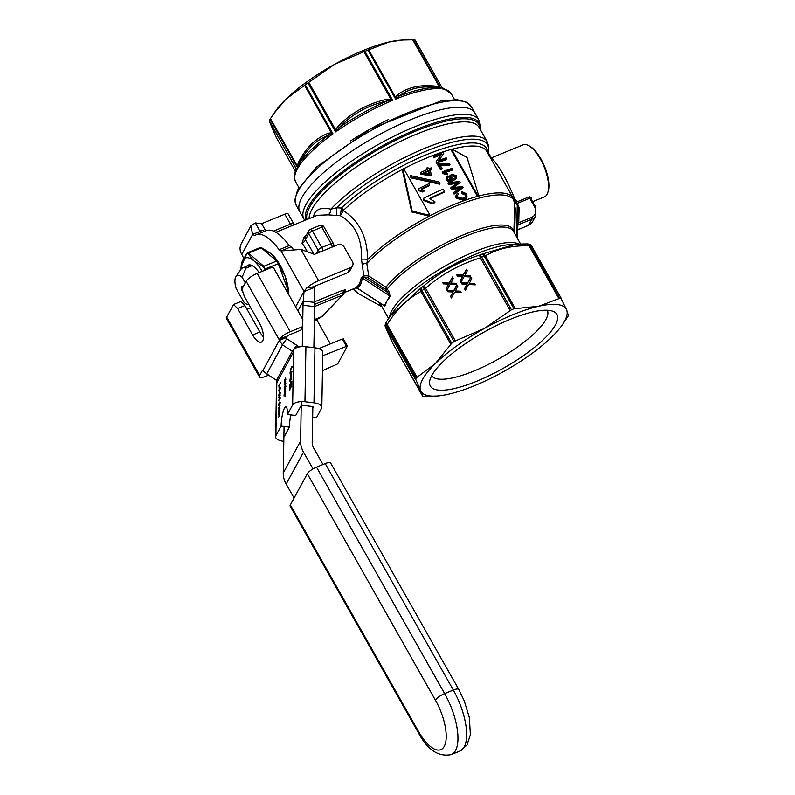 <?xml version="1.0" encoding="UTF-8"?>
<svg xmlns="http://www.w3.org/2000/svg" width="795" height="795" viewBox="0 0 795 795"><rect width="100%" height="100%" fill="white"/><g stroke="black" fill="none" stroke-linecap="round" stroke-linejoin="round"><path stroke-width="1.19" d="M301.941 197.428A100.488 28.292 150.5 0 0 299.924 211.937A100.488 28.292 -29.5 0 1 373.461 137.833A100.488 28.292 -29.5 0 1 474.853 112.97A100.488 28.292 150.5 0 0 392.164 127.975A100.488 28.292 150.5 0 0 301.941 197.428M528.566 145.574L529.629 146.131A27.08 10.693 67.7 0 1 544.535 166.453A27.08 10.693 67.7 0 1 548.153 191.396L547.795 192.539A28.103 11.09 -112.3 0 0 544.038 166.662A28.103 11.09 -112.3 0 0 528.566 145.574A28.103 11.09 -112.3 0 0 523.13 144.849L491.757 157.688M532.62 201.701L544.416 196.872A28.103 11.09 -112.3 0 0 547.049 194.328A28.103 11.09 -112.3 0 0 547.795 192.539M455.376 340.936L484.324 328.494A83.455 23.492 150.5 0 0 435.451 363.454L451.739 343.241A89.418 25.172 -29.5 0 1 454.024 341.602L455.376 340.936L425.544 288.207L423.457 286.19A4.084 1.322 54.7 0 0 424.262 289.012A4.084 1.153 -29.5 0 1 425.544 288.207C441.662 274.285 459.927 264.169 480.329 257.848A4.084 1.153 -29.5 0 1 481.681 257.192A4.084 1.55 -112.6 0 0 479.564 255.096C458.695 261.615 439.993 271.97 423.457 286.19A87.371 24.595 150.5 0 0 421.231 287.78L390.365 315.893L386.609 321.578A4.084 2.385 -148 0 0 386.549 321.667A4.084 2.385 -148 0 1 386.549 321.667A4.084 4.084 0 0 0 386.459 321.816A4.084 3.548 29.7 0 0 386.559 325.234L416.312 377.824L435.451 363.454A83.455 23.492 150.5 0 0 420.654 390.653A83.455 23.492 150.5 0 0 436.942 396.009A83.455 23.492 150.5 0 0 448.599 394.171A83.455 23.492 150.5 0 0 502.917 371.941A83.455 23.492 150.5 0 0 551.79 336.981A83.455 23.492 150.5 0 0 562.055 325.215A83.455 23.492 150.5 0 0 566.587 309.782A83.455 23.492 150.5 0 0 538.642 306.264A83.455 23.492 150.5 0 0 484.324 328.494L511.433 309.782A89.418 25.172 -29.5 0 1 513.977 308.748L538.642 306.264L559.74 298.334A89.418 25.172 -29.5 0 1 561.051 298.493L566.587 309.782L568.365 315.585A89.418 25.172 -29.5 0 1 567.67 316.857L562.055 325.215M561.538 298.88L531.289 245.903A4.084 1.153 -29.5 0 1 531.696 246.122A4.084 1.153 -29.5 0 1 531.706 246.152L561.489 298.781M436.942 396.009L424.242 396.357A89.418 25.172 -29.5 0 1 422.94 396.188L415.626 379.096A89.418 25.172 -29.5 0 1 416.312 377.824M422.602 396.079L392.78 343.37A4.084 1.153 -29.5 0 1 392.78 343.37A4.084 1.153 -29.5 0 1 392.76 343.341L422.94 396.188M431.705 375.667A66.422 18.702 150.5 0 0 486.669 365.273A66.422 18.702 150.5 0 0 545.847 319.58A66.422 18.702 150.5 0 0 547.318 310.249M555.466 324.907A72.723 20.471 150.5 0 0 553.499 311.511A72.723 20.471 150.5 0 0 490.455 328.623A72.723 20.471 150.5 0 0 431.774 375.528A72.723 20.471 150.5 0 0 429.598 381.61A72.723 20.471 150.5 0 0 483.569 378.271A72.723 20.471 150.5 0 0 555.466 324.907M314.621 306.492L342.387 295.134A2.723 1.073 -112.3 0 0 342.327 293.007L343.589 292.55L343.897 293.116M314.383 319.63L321.607 316.678L319.411 318.278L322.482 316.142A3.409 2.574 44 0 1 321.607 316.678L343.708 293.931A2.723 1.322 -154.5 0 0 343.877 293.723L344.642 291.536A3.409 2.693 -132.5 0 1 345.408 291.089L345.736 289.867L342.188 290.483A3.409 1.342 -112.3 0 0 342.327 293.007L314.711 304.306M344.404 291.934L345.408 291.089M344.652 289.778A3.409 2.693 -95 0 0 343.589 292.55A2.723 1.322 -154.5 0 1 343.887 293.713A2.723 1.322 -154.5 0 0 343.887 293.713L322.482 316.142A3.409 2.574 44 0 0 322.541 316.082M275.855 232.259L317.215 215.326L328.007 214.849L340.369 215.713C355.236 224.299 362.272 238.808 361.477 259.24L363.752 275.537L361.178 278.131L359.449 284.252L355.912 287.81L344.185 292.63M334.099 246.301L333.751 245.675M306.005 235.708L304.396 236.363L302.04 243.141A40.873 16.139 67.7 0 1 307.397 251.786M313.588 254.052A44.282 17.48 -112.3 0 0 305.34 239.901A3.409 1.6 -35.5 0 1 302.04 243.141M322.78 250.932A3.409 1.342 -112.3 0 0 321.776 247.493A3.409 0.964 150.5 0 0 318.099 250.127L308.758 233.631L305.34 239.901L304.863 237.814L308.659 230.818A3.409 2.981 28.5 0 0 308.758 233.631A3.409 0.964 -29.5 0 1 312.445 230.987A3.409 1.342 -112.3 0 0 310.368 229.288A3.409 3.409 0 0 0 308.659 230.818M490.773 158.513L491.648 158.255C499.111 165.767 506.902 179.521 515.001 199.535L516.661 200.668A27.696 12.193 -127.8 0 1 516.76 201.94A1.361 0.537 -112.3 0 0 517.157 203.401L529.738 198.243L530.971 199.038L530.792 198.323A1.361 1.063 -169.9 0 1 531.438 197.597L529.351 196.782L516.76 201.94A1.361 1.043 -1.9 0 0 516.372 202.218M529.351 196.782A1.361 0.537 67.7 0 0 529.738 198.243L534.737 207.068A8.854 7.751 -151.5 0 1 531.388 217.542A1.361 0.537 67.7 0 1 531.716 219.261L517.952 224.896L518.747 222.719A1.361 0.606 1.3 0 1 517.923 222.441M531.388 217.542L518.747 222.719L519.105 207.525A1.361 0.606 1.3 0 1 518.27 207.247M519.105 207.525L518.29 206.402M490.296 157.758L490.654 156.883L490.614 157.668A1.361 0.894 63.4 0 0 491.648 158.255L491.807 157.698M516.661 200.668A1.361 0.994 -5.8 0 0 516.025 201.602L515.1 200.946A1.361 0.775 -96.5 0 1 515.001 199.535L514.196 199.903A1.361 0.606 -125.8 0 0 514.802 201.075L515.1 200.946M514.643 208.28A1.361 0.606 -178.7 0 0 515.299 208.459L514.713 206.064M355.623 287.949L357.283 288.227M383.935 305.598L384.84 306.244L386.688 301.514L390.176 296.416L388.864 291.377L385.933 287.194L368.741 275.994L366.793 263.413L367.608 259.558C367.379 237.129 359.29 220.831 343.341 210.665L343.539 210.258A4.084 2.633 46.2 0 0 341.343 208.022L340.369 215.713L343.341 210.665A4.084 1.222 5.8 0 0 341.234 210.148M450.914 179.809L449.533 178.577L449.533 176.331M456.578 178.169L453.021 180.962L448.36 181.608L446.035 179.958L446.313 177.066L446.432 179.233L448.758 180.882L453.418 180.227L456.578 178.169L456.489 175.715L451.719 174.254L449.91 175.645L449.93 177.851L452.385 179.392L448.281 179.64L447.466 178.915L448.241 176.907L447.575 175.934L446.313 177.066M448.241 176.907L447.019 178.418M444.604 191.535L443.222 189.101A93.681 26.374 150.5 0 0 423.516 198.323L424.401 199.883L432.689 203.093A93.681 26.374 -29.5 0 1 435.054 201.95L429.36 198.521A93.681 26.374 -29.5 0 1 444.604 191.535L444.206 192.261A91.972 25.897 150.5 0 0 429.986 198.76M435.054 201.95L434.656 202.685A91.972 25.897 150.5 0 0 432.291 203.838L423.993 200.638L423.109 199.078L423.516 198.323M429.002 214.879L428.157 215.852L411.75 211.897L402.568 171.005L403.055 169.802L412.188 211.082L428.575 215.087L429.419 214.123L404.307 169.742L402.568 171.005M429.678 184.917L428.992 183.695A93.681 26.374 150.5 0 0 418.22 188.952L418.667 189.747L423.019 191.237A93.681 26.374 -29.5 0 1 424.301 190.601L421.32 188.952A93.681 26.374 -29.5 0 1 429.678 184.917L429.28 185.652A91.972 25.897 150.5 0 0 421.946 189.18M424.301 190.601L423.894 191.347A91.972 25.897 150.5 0 0 422.612 191.983L418.25 190.492L418.22 188.952M477.219 194.556L476.801 195.322L477.894 195.56L478.332 194.417L467.033 157.45L452.782 149.53L452.107 150.175L477.219 194.556L478.332 194.417M476.801 195.322L451.689 150.941L452.365 150.295M431.804 169.067L431.109 167.844A93.681 26.374 150.5 0 0 428.654 168.898L427.889 167.556A93.681 26.374 150.5 0 0 426.726 168.063L427.481 169.405A93.681 26.374 150.5 0 0 420.694 172.505L421.261 173.509L430.622 174.95A93.681 26.374 -29.5 0 1 431.784 174.433L429.34 170.12A93.681 26.374 -29.5 0 1 431.804 169.067L431.407 169.792A91.972 25.897 150.5 0 0 429.598 170.567M431.784 174.433L431.387 175.168A91.972 25.897 150.5 0 0 430.224 175.675L420.863 174.244L420.694 172.505M426.835 169.693L426.726 168.063M439.943 183.446L439.546 184.172L411.114 177.881L410.27 176.391L410.687 175.635L411.522 177.126L439.943 183.446L439.098 181.966L410.687 175.635M452.703 169.355L452.126 168.341A93.681 26.374 150.5 0 0 442.278 171.899L446.502 173.996A93.681 26.374 -29.5 0 1 447.674 173.558L445.061 172.068A93.681 26.374 -29.5 0 1 452.703 169.355L452.305 170.1A91.972 25.897 150.5 0 0 445.796 172.376M447.674 173.558L447.277 174.294A91.972 25.897 150.5 0 0 446.104 174.731L442.259 173.28L442.278 171.899M458.556 194.079L457.632 193.115L456.449 194.407L456.588 197.488L463.853 199.505L467.033 197.15L466.745 193.841L461.567 191.516L461.855 192.728L465.701 194.298L465.82 196.564L463.207 198.372L457.741 197.071L457.622 195.093L458.556 194.079L457.463 195.461M465.572 196.922L465.304 195.033L461.458 193.463L461.567 191.516M467.033 197.15L465.82 198.879L463.455 200.231L456.201 198.213L455.694 196.484L456.449 194.407M441.722 169.434A91.972 25.897 150.5 0 0 440.539 169.892L437.508 164.525L437.906 163.8L440.937 169.166A93.681 26.374 -29.5 0 1 442.109 168.709L441.722 169.434M442.109 168.709L439.814 164.654L449.96 164.505L449.553 165.251L439.416 165.38M456.896 183.387L448.698 184.589L448.072 183.486L448.469 182.761L449.096 183.864L458.526 182.482L451.103 187.401L451.848 188.723L461.408 187.58L453.856 192.281L454.492 193.404L463.068 187.67L462.422 186.537L452.683 187.63L460.166 182.552L459.56 181.489L448.469 182.761M460.166 182.552L453.528 187.491M463.068 187.67L454.104 194.129L453.856 192.281M459.888 188.455L451.451 189.448L450.705 188.127L451.103 187.401M446.383 159.636A91.972 25.897 150.5 0 0 436.584 163.174L435.938 162.041L436.336 161.315L436.982 162.438A93.681 26.374 -29.5 0 1 446.79 158.901L446.383 159.636M441.016 154.936A91.972 25.897 150.5 0 0 433.484 157.698L433.285 155.919L433.881 156.973A93.681 26.374 -29.5 0 1 441.613 154.131L436.336 161.315M446.79 158.901L446.184 157.847A93.681 26.374 150.5 0 0 438.522 160.57L443.729 153.505L438.711 160.501M488.001 152.749L487.941 152.968A1.361 0.894 -161.7 0 0 488.597 154.081L488.12 152.322M492.304 157.619A1.361 1.302 -93.7 0 1 491.926 157.698L490.823 157.052L488.13 152.292M488.627 154.627L488.597 154.081M487.444 152.531A93.174 26.235 150.5 0 0 432.709 152.203A93.174 26.235 150.5 0 0 341.343 208.022L336.524 207.793A95.887 26.99 -29.5 0 1 435.62 147.453A95.887 26.99 -29.5 0 1 487.941 152.968L487.852 153.246M336.186 215.713A5.108 1.083 -88.8 0 0 336.524 207.793L330.8 209.194C322.84 207.207 317.404 208.588 314.502 213.318L313.329 216.916M447.227 290.582L453.786 290.98L457.016 285.137L457.731 286.389M450.695 296.714L453.08 291.984L447.873 291.735L447.068 290.314L453.786 290.98M453.667 290.722L456.896 284.868L457.741 286.359L455.297 291.209L460.593 291.467L461.249 292.61M455.177 290.94L460.484 291.199L461.279 292.61L454.591 292.212L451.401 297.966L450.556 296.475L453.08 291.984M470.898 277.107L471.743 278.608L469.288 283.447L474.595 283.706L475.241 284.858L468.583 284.451L465.403 290.215L464.558 288.724L467.072 284.222L461.875 283.974L461.07 282.563L467.669 282.96L470.898 277.107L471.723 278.638M469.179 283.179L474.595 283.706M474.476 283.437L475.281 284.858M467.669 282.96L471.008 277.375M461.219 282.831L467.778 283.229M467.072 284.222L464.687 288.953M442.775 282.722L449.334 283.119L452.564 277.266L453.279 278.528M446.243 288.843L448.628 284.113L443.421 283.865L442.626 282.454L449.334 283.119M449.225 282.851L452.454 276.998L453.289 278.498L450.845 283.338L456.141 283.596L456.797 284.749M450.725 283.07L456.032 283.328L456.837 284.749L450.139 284.342L446.949 290.105L446.104 288.615L448.628 284.113M464.727 275.318L470.024 275.577L470.829 276.988L464.131 276.58L460.951 282.344L460.106 280.854L462.63 276.362L457.423 276.103L456.618 274.692L463.217 275.09L466.446 269.247L467.291 270.737L464.837 275.587L470.143 275.845L470.789 276.988M466.446 269.247L467.271 270.767M463.217 275.09L466.566 269.515M456.767 274.961L463.336 275.358M462.63 276.362L460.235 281.092M452.385 175.278L455.535 176.063L455.565 177.484L454.164 178.557L451.113 177.663L451.073 176.242L452.385 175.278L450.924 176.639M455.306 177.842L455.137 176.798L451.987 176.003M424.401 199.883L423.993 200.638M432.689 203.093L432.291 203.838M428.157 215.852L429.419 214.123M418.667 189.747L418.25 190.492M423.019 191.237L422.612 191.983M452.782 149.53L451.689 150.941M430.622 174.95L430.224 175.675M421.261 173.509L420.863 174.244M428.177 170.627L429.936 173.747L423.467 172.754A93.681 26.374 -29.5 0 1 428.177 170.627L427.78 171.362A91.972 25.897 150.5 0 0 424.371 172.883M429.052 173.608L427.78 171.362M411.522 177.126L411.114 177.881M442.646 172.555L442.259 173.28M446.502 173.996L446.104 174.731M461.855 192.728L461.458 193.463M440.937 169.166L440.539 169.892M449.96 164.505L449.364 163.462L446.482 163.979L438.85 163.432A93.681 26.374 150.5 0 0 437.906 163.8M449.096 183.864L448.698 184.589M453.697 186.914L453.379 187.521M451.848 188.723L451.451 189.448M459.401 187.829L459.003 188.564M454.492 193.404L454.104 194.129M436.982 162.438L436.584 163.174M433.881 156.973L433.484 157.698M443.729 153.505L443.093 152.372A93.681 26.374 150.5 0 0 433.285 155.919M520.556 243.916L513.471 231.385A75.793 21.336 -29.5 0 0 457.234 239.812A75.793 21.336 -29.5 0 0 387.364 288.724L385.963 289.668L389.719 295.889L384.353 305.747A1.361 1.252 -167.3 0 1 384.84 306.244M355.912 287.81A1.361 1.232 -116.3 0 1 357.154 288.019L358.118 287.929L357.154 288.019L383.468 305.171M357.154 288.019L360.582 284.729L362.51 278.161L364.04 277.048L387.463 292.322L388.864 291.377M390.176 296.416A1.361 1.103 39.3 0 0 389.719 295.889L362.51 278.161A1.361 1.053 6 0 0 361.178 278.131M363.643 275.587A1.361 0.537 -112.3 0 0 364.04 277.048L364.15 276.998A1.361 0.537 67.7 0 1 363.752 275.537L368.741 275.994L367.797 277.475L385.963 289.668M513.769 231.911A76.34 21.495 150.5 0 0 460.275 236.155A76.34 21.495 150.5 0 0 385.933 287.194L385.009 288.655M518.29 205.925A1.361 1.232 15.5 0 0 518.131 205.448L517.257 205.408A1.361 0.606 1.3 0 1 518.3 206.014A1.361 0.606 1.3 0 1 518.29 206.084L517.535 238.57M487.971 152.879L488.627 146.101L487.186 141.679A97.079 27.328 -29.5 0 0 420.316 150.185A97.079 27.328 -29.5 0 0 330.8 209.194A5.108 3.697 -76.6 0 1 328.007 214.849M361.477 259.24A5.108 1.352 -179.1 0 1 367.608 259.558A91.972 25.897 150.5 0 1 452.087 205.319A91.972 25.897 150.5 0 1 513.272 198.184L514.763 204.603A91.425 25.738 -29.5 0 0 457.711 205.299A91.425 25.738 -29.5 0 0 366.793 263.413A5.108 2.753 163 0 0 362.132 264.566M516.174 244.135L526.976 243.896A4.084 2.554 91.3 0 1 529.092 245.824A4.084 1.153 -29.5 0 1 529.987 245.734A4.084 3.647 -84.2 0 0 527.304 243.916A4.084 4.084 0 0 0 526.986 243.896A4.084 2.554 91.3 0 1 526.986 243.896A4.084 2.554 91.3 0 0 526.767 243.906L516.124 244.135L482.038 254.082A4.084 1.669 68.1 0 1 484.215 256.149A4.084 1.153 -29.5 0 1 485.417 255.761A4.084 3.031 -119.4 0 0 482.038 254.082A87.371 24.595 150.5 0 0 479.564 255.096L480.329 257.848L510.161 310.567M451.739 343.241L421.976 290.642A4.084 1.451 -125.9 0 1 421.231 287.78A4.084 2.862 61.3 0 0 420.972 291.477L450.805 344.205M416.997 377.208L387.165 324.489A4.084 2.385 -148 0 1 386.549 321.677L394.131 310.507A77.84 21.912 -29.5 0 1 475.996 254.042A77.84 21.912 -29.5 0 1 510.827 244.492L516.124 244.125M385.595 323.466A4.084 4.074 -7.7 0 0 385.307 325.592A4.084 4.074 -7.7 0 0 385.307 325.602A4.084 4.074 -7.7 0 0 385.784 327.033L415.616 379.762M415.626 379.096L385.863 326.507A4.084 1.153 -29.5 0 0 385.784 327.033L392.76 343.341A4.084 3.597 154.2 0 1 392.66 343.142L392.66 343.142A4.084 4.084 0 0 0 392.78 343.37M561.509 298.831L531.696 246.122A4.084 4.084 0 0 0 528.745 244.095L527.304 243.916A4.084 3.647 -84.2 0 0 527.075 243.896M531.676 246.092A4.084 4.074 -7.7 0 0 529.371 244.254M528.745 244.095A4.084 3.687 98.6 0 1 531.289 245.903A89.418 25.172 -29.5 0 0 529.987 245.734L559.74 298.334M245.307 282.861L242.127 277.246A15.522 6.122 -112.3 0 0 235.996 276.501A15.522 6.122 -112.3 0 0 236.085 288.347L244.065 302.428A15.522 6.122 -112.3 0 0 247.384 304.326A15.522 6.122 -112.3 0 0 248.785 304.266M242.127 277.246L245.913 268.173L252.174 265.609M242.972 287.154A3.409 1.342 -112.3 0 0 242.157 286.657A3.409 1.342 -112.3 0 0 241.481 286.995A3.409 1.342 -112.3 0 0 243.051 292.341M235.996 276.501L240.984 269.306A20.441 8.069 67.7 0 1 242.594 267.955A20.441 8.069 67.7 0 1 245.913 268.173M414.891 39.969L442.03 87.629A2.723 2.455 147.5 0 0 442.05 87.659L414.891 39.969A89.418 25.172 150.5 0 0 413.35 39.78L402.757 39.998L389.113 41.976L367.926 50.115A89.418 25.172 150.5 0 0 364.925 51.337L392.651 100.329L390.842 99.156L386.599 99.395L386.897 101.054L390.494 100.299L390.842 99.156L363.991 51.685L334.794 64.206L307.953 82.918A89.418 25.172 150.5 0 0 305.26 84.846L332.976 133.838L331.396 132.775L328.424 133.182C315.724 138.121 305.737 147.87 298.463 162.438L297.31 166.056L297.817 168.162L299.069 163.879C306.214 149.5 315.993 139.95 328.405 135.239A2.723 1.938 68.4 0 0 328.424 133.182M402.757 39.998L400.769 40.138A83.455 23.492 150.5 0 0 389.113 41.976A83.455 23.492 150.5 0 0 334.794 64.206A83.455 23.492 150.5 0 0 285.922 99.166L273.748 113.645L270.101 119.171A89.418 25.172 150.5 0 0 269.286 120.671L295.561 167.785A2.723 2.723 -97 0 1 295.75 169.981L296.306 169.593A2.723 2.455 147.5 0 0 296.038 168.401L269.187 120.929L276.332 137.595L295.313 171.144M363.991 51.685L364.925 51.337M305.26 84.846L285.922 99.166A83.455 23.492 150.5 0 0 275.656 110.932L273.748 113.645M304.833 220.394L303.958 219.062A100.488 28.292 150.5 0 1 305.966 204.554A100.488 28.292 150.5 0 1 414.692 126.783A100.488 28.292 150.5 0 1 478.878 120.095L474.853 112.97A100.488 28.292 -29.5 0 1 475.241 113.765M368.671 49.767L395.522 97.238L395.642 99.107L399.08 96.076C408.918 88.454 421.549 85.582 436.972 87.45L439.585 87.987A2.723 0.894 118.1 0 1 439.565 87.221L435.988 86.218A2.723 1.6 -83.4 0 0 436.972 87.45A88.623 24.953 150.5 0 0 399.08 96.076A2.723 2.047 -126.9 0 1 397.271 95.022L395.522 97.238A2.723 1.928 -163.7 0 0 396.775 97.725M338.034 126.306L335.609 129.764L335.669 131.91L339.366 127.399C352.493 113.844 368.333 105.069 386.897 101.054A88.623 24.953 150.5 0 0 339.366 127.399L338.034 126.306C351.499 112.532 367.688 103.559 386.599 99.395M296.306 169.593L297.002 169.663A89.418 25.172 -29.5 0 0 295.611 181.826L298.9 187.63M295.77 169.106L295.75 169.981A88.623 24.953 150.5 0 0 295.184 171.531L294.379 177.921L295.611 181.826M442.05 87.659L442.05 87.659A2.723 2.455 147.5 0 0 442.815 88.394L443.242 88.235M441.871 87.4L451.262 93.76A89.418 25.172 -29.5 0 0 442.606 88.96L442.815 88.394M439.585 87.987L441.066 88.772L439.565 87.221L412.704 39.75M390.494 100.299L392.651 100.329A89.418 25.172 -29.5 0 0 335.669 131.91L307.953 82.918M308.748 82.302L335.609 129.764A2.723 0.576 -160.3 0 0 336.792 130.062M298.463 162.438A2.723 1.491 -153.3 0 1 299.069 163.879A88.623 24.953 150.5 0 1 328.405 135.239L331.147 134.097A2.723 1.838 103.5 0 0 331.396 132.775L304.545 85.313M270.459 118.584L297.31 166.056A2.723 0.805 -175.1 0 1 298.016 166.453M331.147 134.097L332.976 133.838A89.418 25.172 -29.5 0 0 297.817 168.162L270.101 119.171M264.636 231.325L262.827 230.262L252.681 234.416L254.688 235.588A45.991 18.146 67.7 0 1 256.089 234.833A45.991 18.146 67.7 0 1 279.065 249.759L281.062 250.912L300.937 249.431L314.422 254.36L337.597 244.87A5.108 4.472 -151.5 0 1 344.354 247.364L352.404 261.585A5.108 4.472 -151.5 0 1 352.553 265.808A5.108 4.472 -151.5 0 1 350.476 267.627L347.713 272.705L315.853 285.753L314.214 287.432L308.54 289.748L314.244 287.482L314.85 302.408A13.624 2.743 -83.2 0 0 314.621 306.632L313.886 347.683M312.842 406.682L312.197 442.457A11.925 10.424 28.5 0 0 313.657 447.992L322.989 464.489M284.829 214.203L290.463 224.16A5.108 1.441 -29.5 0 1 293.723 223.812L288.088 213.865A5.108 1.441 150.5 0 0 284.829 214.203L261.654 223.683L255.324 222.918L259.756 230.759M293.723 223.812A5.108 1.441 -29.5 0 1 293.623 224.558L293.325 225.114M290.463 224.16L273.52 231.087M347.713 272.705A5.108 4.472 28.5 0 0 349.79 270.886L352.553 265.808M350.476 267.627L318.616 280.675A13.624 3.836 -29.5 0 0 306.721 287.929L304.048 291.536L281.062 250.912L291.209 246.758L293.464 249.521M284.073 426.448L283.249 472.995A23.85 20.859 28.5 0 0 286.16 484.056L294.08 498.048M313.001 468.891L303.521 452.146A23.85 20.859 -151.5 0 1 300.599 441.076L301.305 401.614M314.85 302.408L303.253 301.027A13.624 2.743 -83.2 0 0 303.024 305.25L302.766 319.441M302.637 326.695L302.289 346.59M297.906 310.855L303.253 301.027L304.048 291.536M308.54 289.748L304.078 291.576M243.727 258.226L240.408 251.747L239.971 248.308L240.567 244.999L250.783 225.959L255.324 222.918M256.089 234.833L266.226 230.679A45.991 18.146 67.7 0 1 289.201 245.605L291.209 246.758M289.201 245.605L279.065 249.759M241.66 254.688L252.681 234.416L250.783 225.959M265.729 230.888L261.654 223.683M283.805 441.314L283.447 441.275A10.216 4.512 1 0 1 275.597 436.743A10.216 4.512 1 0 1 275.875 435.73L281.122 426.1A13.624 2.743 96.8 0 1 285.892 406.762A13.624 2.743 96.8 0 1 287.432 414.493L292.639 404.913A10.216 4.512 1 0 1 304.952 401.753L313.975 402.827A10.216 4.512 1 0 1 321.826 407.358A10.216 4.512 1 0 1 321.548 408.362L316.34 417.941L312.644 417.504M279.582 402.22L280.436 402.618M279.582 406.166L278.807 405.619M278.985 405.281L279.592 405.579M280.257 402.946L279.621 402.697M279.293 402.658L278.657 405.241L279.264 405.539L279.929 402.906L279.293 402.658L280.088 402.926M278.657 405.241L279.512 405.569M279.254 406.126L278.479 405.579L279.303 402.071L280.108 402.578L279.254 406.126L278.667 405.599M284.928 390.564L284.471 389.411M285.644 388.964L285.007 388.666L284.391 390.723M285.663 386.032L285.703 385.476M285.922 386.728L285.663 386.141M285.415 387.413L285.663 388.179M284.63 389.123L284.938 389.769L284.63 389.123M284.6 390.524L284.62 386.609L284.61 389.729L285.653 385.327M285.743 386.698L285.326 386.102M285.316 388.924L285.534 385.197M285.087 387.374L285.554 388.169M284.302 389.083L284.858 389.759M284.123 392.024L285.216 393.157L285.246 390.087L285.663 391.229L285.196 393.942L284.292 392.72L284.044 396.059L284.58 391.905M284.441 392.74L284.451 392.064M285.445 393.187L284.372 391.875M285.007 392.551L285.544 393.197L285.007 392.551M284.292 392.72L285.524 393.982M285.196 393.942L284.898 393.386M285.554 390.752L285.574 390.126M285.653 391.528L285.216 390.901M284.55 385.038L285.822 383.766M284.222 384.691L285.822 383.468L284.56 384.73M285.355 394.479L285.037 395.701L285.604 394.509M291.159 373.481L291.984 371.315L290.801 374.475L289.976 373.054L290.91 368.373L292.073 366.237L292.053 367.27L290.891 369.397L290.394 373.958L291.964 371.99M290.682 369.834L292.063 366.912M291.139 374.515L290.304 373.094M290.801 374.475L290.274 375.101M285.326 395.87L285.017 397.073L285.574 395.9M290.722 382.574L290.175 380.805M291.467 375.826L291.785 374.922M291.268 379.752L291.417 375.906L290.394 382.534L289.837 380.765L290.582 376.204L290.384 381.59L291.417 374.952L291.576 379.791M278.856 385.704L280.436 382.802L279.035 385.933L278.995 388.04L279.134 385.744M290.125 385.396L291.795 381.988M290.702 384.343L289.698 390.802L289.797 384.999L291.805 381.322L291.705 386.936L291.546 382.783L290.622 388.646L290.93 384.373M279.84 387.622L280.695 388.01M279.9 387.503L280.367 387.97L279.512 391.518L278.737 390.971L279.562 387.463L280.367 387.97M280.357 388.328L279.552 388.049L278.916 390.643L279.522 390.931L280.188 388.308L279.552 388.049M280.516 388.348L279.88 388.089M279.84 391.557L279.065 391.011M279.512 391.518L278.926 391.001M278.916 390.643L279.77 390.961M279.244 390.683L279.86 390.971M285.415 382.793L284.6 382.166M285.484 378.937L285.793 378.231M284.759 381.898L285.306 382.266L285.166 381.113M285.335 380.984L285.663 381.521M284.998 380.944L285.365 379.106L284.998 380.944L285.574 381.511M285.862 379.662L285.365 379.106M285.713 378.36L285.077 382.763L284.272 382.127L284.69 379.692L284.431 381.858L285.017 382.147L285.644 378.052M285.077 382.763L284.531 383.399M284.431 381.858L285.306 382.266M278.737 410.498L279.979 408.223L278.389 411.661L279.681 406.553L278.449 408.292L280.029 405.39L279.005 410.538M280.436 392.959L279.84 392.68M279.76 392.263L280.615 392.641M279.482 396.427L278.985 395.632M279.76 394.668L280.108 392.919L279.502 392.641L279.144 396.387L278.647 395.592L279.512 392.064L280.287 392.601L279.949 394.688M280.267 392.939L279.502 392.641M278.836 395.214L279.214 395.731M279.85 392.104L280.287 392.601M279.144 396.387L278.846 395.612M278.379 412.595L279.949 409.693L278.548 412.814L278.518 414.92L278.657 412.625M279.711 397.947L278.916 398.027M280.158 398.255L279.542 397.927L278.767 400.799M279.224 397.55L280.168 397.778L280.148 398.543L279.542 397.927M278.588 400.779L279.741 397.828M278.638 397.987L280.218 395.085L279.423 397.093M278.966 415.914L279.9 412.585L279.125 415.914L279.84 415.855L279.83 416.51L278.956 416.471L278.28 417.703L279.005 416.481M279.125 415.914L279.84 415.914M292.639 404.913L293.623 349.641L294.518 348.856A10.216 4.512 -179 0 1 305.926 346.729L304.952 401.753M268.66 375.131L265.997 376.224A10.216 2.882 -29.5 0 1 259.478 376.9A10.216 2.882 -29.5 0 1 259.677 375.429L262.082 371.017A3.409 1.342 67.7 0 1 262.4 370.709A3.409 1.342 67.7 0 1 262.827 370.699L266.643 373.799A10.216 8.934 28.5 0 0 266.742 373.869L276.531 380.308A1.699 1.491 -151.5 0 1 276.561 380.328L276.68 381.998A1.699 1.491 -151.5 0 1 276.819 382.663L293.584 351.847A1.699 1.491 28.5 0 0 293.434 351.161L293.603 351.102M296.764 345.308L292.341 351.32L293.434 351.161L292.341 351.32A1.699 1.491 28.5 0 0 292.312 351.291L282.523 344.851A10.216 8.934 -151.5 0 1 282.424 344.782L279.274 340.439L286.518 337.478L286.766 338.72A1.699 1.491 28.5 0 0 286.776 338.73L296.565 345.169A10.216 8.934 -151.5 0 1 296.764 345.308L298.93 346.998M287.432 414.493L295.72 415.477L300.927 405.907M284.163 436.723L289.4 427.084A13.624 2.743 96.8 0 1 290.861 414.901M301.235 405.619A1.699 0.755 -179 0 1 302.974 405.38L311.998 406.454A1.699 0.755 -179 0 1 313.309 407.209A1.699 0.755 -179 0 1 313.26 407.378L312.813 408.203M343.331 339.147L342.277 339.008L318.735 348.647M322.472 370.679L337.786 363.852L347.395 346.004L322.74 355.762M321.826 407.358L322.8 352.344A10.216 4.512 -179 0 0 314.949 347.812L305.926 346.729M281.122 426.1L289.4 427.084M276.859 380.517L276.58 381.709A10.216 4.512 -179 0 0 276.58 381.719L275.597 436.743M286.518 337.478A3.409 1.342 67.7 0 1 286.508 336.832L288.247 335.331L300.719 330.223L302.696 326.596L302.825 319.54L273.848 268.332A1.699 1.491 28.5 0 0 271.592 267.498L257.222 273.381A10.216 2.882 150.5 0 0 246.162 281.291L241.988 288.963L244.294 296.326L259.269 322.79A14.31 5.644 67.7 0 1 261.376 342.118A14.31 5.644 67.7 0 1 252.641 334.973L237.665 308.52L233.541 304.505L226.684 317.106A10.216 2.882 150.5 0 0 226.476 318.586L259.478 376.9M286.508 336.832L279.264 339.803L279.9 338.561A10.216 2.882 -29.5 0 1 290.215 331.704L302.696 326.596M314.373 320.315L315.088 320.027A1.699 1.491 -151.5 0 1 317.344 320.862L330.372 343.887M247.046 309.334L250.634 307.874A1.699 1.491 -151.5 0 1 250.793 307.814M233.541 304.505L240.776 301.534L244.91 305.548L237.665 308.52M263.483 336.951A14.31 5.644 67.7 0 1 259.876 332.012L244.91 305.548M262.082 371.017L262.837 370.699L279.274 340.439A3.409 1.342 67.7 0 1 279.264 339.803L246.162 281.291M325.215 463.584L453.329 690.04A8.516 2.395 -29.5 0 1 458.775 689.474L330.65 463.018A8.516 2.395 150.5 0 0 325.215 463.584L316.519 467.142A8.516 2.395 150.5 0 0 307.307 473.731L435.431 700.186A36.62 14.449 67.7 0 1 444.246 746.366A36.62 14.449 67.7 0 1 418.458 731.38L290.344 504.924A8.516 2.395 150.5 0 0 290.175 506.157L418.289 732.602A8.516 2.395 -29.5 0 1 418.458 731.38M290.344 504.924L307.307 473.731M273.917 256.378A28.61 11.289 67.7 0 1 274.046 256.517A28.61 11.289 67.7 0 1 285.296 276.64L278.339 263.741L288.386 291.338L285.296 276.64A28.61 11.289 67.7 0 1 288.525 291.904A28.61 11.289 67.7 0 1 288.565 293.206M288.416 294.08A0.686 0.626 -4.9 0 0 288.605 293.613L288.386 291.338M287.104 291.755L287.989 291.387L288.257 294.2M278.628 263.403L277.276 261.197A0.686 0.547 151.4 0 0 276.67 261.018L278.339 263.741L264.805 269.058L264.924 270.23M277.276 261.197L271.294 253.794L261.316 247.871L276.67 261.018L263.841 266.275L263.453 266.862L264.805 269.058M259.905 247.951L261.316 247.871L248.487 253.118L246.867 253.347L247.623 252.711M241.034 268.283L242.127 261.654L246.867 253.347L240.994 267.319M265.609 269.952L263.841 266.275L248.487 253.118L247.086 253.208L248.487 253.118A0.686 0.547 -28.6 0 0 247.931 253.565L253.913 260.909L263.453 266.862M246.798 253.635L247.931 253.565M262.201 271.343A28.61 11.289 -112.3 0 0 253.913 260.909A28.61 11.289 -112.3 0 0 242.127 261.654A28.61 11.289 -112.3 0 0 241.084 269.177M246.708 266.275A20.948 8.268 67.7 0 1 254.509 267.229A20.948 8.268 67.7 0 1 256.517 269.217A20.948 8.268 67.7 0 1 259.14 272.596M257.163 269.962A18.305 7.225 -112.3 0 0 256.01 268.869M386.519 321.717A4.084 3.548 29.7 0 0 386.459 321.816L385.724 323.168A4.084 3.597 -152.6 0 0 385.863 326.507A89.418 25.172 -29.5 0 1 386.559 325.234A4.084 1.153 -29.5 0 1 387.165 324.489C396.288 309.692 407.557 298.682 420.972 291.477A4.084 1.153 -29.5 0 1 421.976 290.642A89.418 25.172 -29.5 0 1 424.262 289.012L454.024 341.602M342.188 290.483L314.899 301.653M305.26 237.059A3.409 1.342 67.7 0 1 304.396 236.363M316.191 253.635L318.099 250.127A3.409 2.981 28.5 0 0 320.425 251.896M333.383 246.599A3.409 3.23 0.7 0 0 333.353 243.588A3.409 0.964 150.5 0 0 333.324 243.429A3.409 0.964 150.5 0 0 331.147 243.658A3.409 1.342 67.7 0 1 332.151 247.106M333.751 246.45L333.761 245.148A3.409 3.409 0 0 0 333.324 243.429L323.982 226.933A3.409 3.409 0 0 0 319.729 225.452A3.409 1.342 67.7 0 1 321.806 227.161A3.409 0.964 -29.5 0 1 323.982 226.933A3.409 0.964 -29.5 0 1 324.022 227.092M321.806 227.161L331.147 243.658L321.776 247.493L312.445 230.987L321.806 227.161M531.11 199.028A28.103 11.09 -112.3 0 0 531.438 197.597M518.767 206.253L517.058 203.431M532.551 221.706A10.216 8.934 -151.5 0 1 528.397 225.353A1.361 0.537 67.7 0 1 528.278 225.482L532.551 221.706L535.86 215.614A10.216 8.934 28.5 0 1 531.716 219.261L528.397 225.353L517.754 229.715M517.754 229.785L528.278 225.482A1.361 0.537 67.7 0 1 528.099 225.482M514.474 201.354L517.257 205.408L516.521 236.781M514.683 233.531L515.299 208.459M381.918 306.701L357.919 293.345A91.425 25.738 -29.5 0 1 353.954 288.625M379.384 302.637A76.34 21.495 150.5 0 0 381.839 306.562M388.586 318.497L381.54 306.035A75.793 21.336 -29.5 0 1 380.755 303.521M518.867 243.976A75.793 21.336 150.5 0 0 473.85 251.955A75.793 21.336 150.5 0 0 391.836 310.616A75.793 21.336 150.5 0 0 389.56 317.066M343.539 210.258A91.972 25.897 -29.5 0 1 427.511 157.619A91.972 25.897 -29.5 0 1 486.749 151.298L513.272 198.184M309.066 218.665A97.079 27.328 -29.5 0 1 312.077 209.035A97.079 27.328 -29.5 0 1 417.117 133.898A97.079 27.328 -29.5 0 1 479.127 127.439L487.186 141.679M455.535 176.063L455.137 176.798M449.93 177.851L449.533 178.577M453.418 180.227L453.021 180.962M448.758 180.882L448.36 181.608M446.432 179.233L446.035 179.958M412.675 211.54L412.227 212.345M412.188 211.082L411.75 211.897M465.701 194.298L465.304 195.033M456.588 197.488L456.201 198.213M463.853 199.505L463.455 200.231M456.171 182.81L455.774 183.536M364.15 276.998L367.797 277.475M534.737 207.068L535.582 207.167M479.882 128.78A98.282 27.666 150.5 0 0 416.024 130.976A98.282 27.666 150.5 0 0 309.692 207.038A98.282 27.666 150.5 0 0 306.999 219.509M305.916 219.957A99.296 27.954 -29.5 0 1 308.351 206.551A99.296 27.954 -29.5 0 1 415.785 129.704A99.296 27.954 -29.5 0 1 480.17 129.287M515.249 308.49L485.417 255.761C497.829 248.656 512.387 245.337 529.092 245.824L558.925 298.552M511.433 309.782L481.681 257.192A89.418 25.172 -29.5 0 1 484.215 256.149L513.977 308.748M413.35 39.78L441.066 88.772A89.418 25.172 -29.5 0 0 395.642 99.107L367.926 50.115M295.561 167.785L295.79 169.345M388.109 119.717A89.418 25.172 150.5 0 0 350.386 141.063M441.97 87.52L415.109 40.048M435.988 86.218C420.366 84.34 407.457 87.281 397.271 95.022M295.829 204.603A100.488 28.292 -29.5 0 1 371.126 130.519A100.488 28.292 -29.5 0 1 471.147 106.431L467.162 102.416L457.175 99.673L440.907 100.925L370.023 129.178L316.34 167.198L297.598 190.015L294.836 199.962L296.227 205.398A100.488 28.292 -29.5 0 1 295.829 204.603M314.363 286.657L306.721 287.929M300.937 249.431L318.616 280.675M303.521 452.146L286.16 484.056M283.249 472.995L300.599 441.076M295.631 306.83L303.998 291.447M314.621 306.632L303.024 305.25M276.819 382.663L275.875 435.73M276.531 380.308L292.312 351.291M346.302 346.123L342.277 339.008M313.975 402.827L314.949 347.812M282.523 344.851L266.742 373.869M286.766 338.72L282.424 344.782M257.222 273.381L290.215 331.704M286.518 336.474L279.9 338.561M252.641 334.973L259.876 332.012M226.684 317.106L259.677 375.429M316.519 467.142L444.644 693.598L453.329 690.04A45.136 17.818 67.7 0 1 459.977 751.027L451.282 754.584A45.136 17.818 -112.3 0 0 444.644 693.598A8.516 2.395 150.5 0 0 435.431 700.186M319.729 225.452L310.368 229.288M357.919 293.345L353.179 288.764M513.848 232.061L514.763 204.603M487.882 151.865L487.981 152.859M315.297 319.958L319.411 318.278M449.91 175.645L449.513 176.381M429.419 214.72L429.002 215.485M452.067 149.649L451.649 150.414M384.124 305.717L356.985 288.029L355.733 287.899M517.545 238.589L518.3 206.014A1.361 1.361 0 0 0 518.131 205.319L516.015 201.592M530.861 198.591L535.601 206.978L535.86 215.614M478.878 120.095L480.379 124.845L480.2 129.346M303.958 219.062L296.227 205.398M385.724 323.168A4.084 4.084 0 0 0 385.307 325.602C384.184 324.37 386.638 330.223 392.66 343.142M247.384 304.326L248.994 304.634M250.067 264.904L242.594 267.955M451.262 93.76L454.551 99.574M471.147 106.431L474.853 112.97M295.67 170.041L295.184 171.531M260.283 231.693L259.389 230.639L262.38 230.451M347.395 346.004L343.37 338.899M458.775 689.474L464.181 700.663L469.348 717.597L470.382 734.789L466.943 745.114L459.977 751.027M418.289 732.602C427.422 749.834 438.423 757.168 451.282 754.584M273.778 256.209C274.981 256.189 270.936 253.386 261.654 247.811L260.134 247.583L247.613 252.711M288.525 291.904L288.635 294.09M241.074 269.187L241.004 267.796"/></g></svg>
